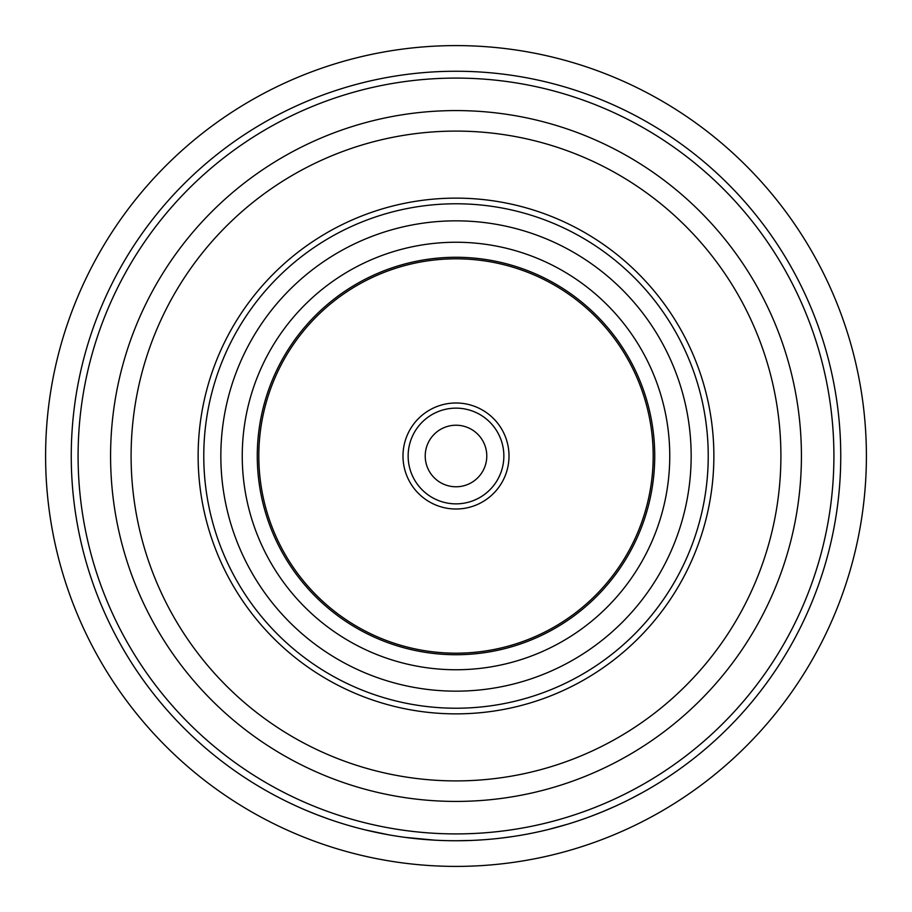 <?xml version="1.0" encoding="UTF-8"?>
<svg xmlns="http://www.w3.org/2000/svg" width="912" height="912" viewBox="0 0 912 912"><rect width="100%" height="100%" fill="white"/><g stroke="black" fill="none" stroke-linecap="round" stroke-linejoin="round"><path stroke-width="1.37" d="M713.868 456A257.868 257.868 0 0 0 456 198.132A257.868 257.868 0 0 0 198.132 456A257.868 257.868 0 0 0 456 713.868A257.868 257.868 0 0 0 713.868 456M669.75 456A213.75 213.75 0 0 0 456 242.25A213.75 213.75 0 0 0 242.25 456A213.75 213.75 0 0 0 456 669.75A213.75 213.75 0 0 0 669.75 456M653.186 456A197.186 197.186 0 0 1 456 653.186A197.186 197.186 0 0 1 258.814 456A197.186 197.186 0 0 1 456 258.814A197.186 197.186 0 0 1 653.186 456M402.99 456A53.01 53.01 0 0 1 456 402.99A53.01 53.01 0 0 1 509.01 456A53.01 53.01 0 0 1 456 509.01A53.01 53.01 0 0 1 402.99 456A53.01 53.01 0 0 1 456 402.99A53.01 53.01 0 0 1 509.01 456M425.22 456A30.78 30.78 0 0 1 456 425.22A30.78 30.78 0 0 1 486.78 456A30.78 30.78 0 0 1 456 486.78A30.78 30.78 0 0 1 425.22 456M456 131.1A324.9 324.9 0 0 0 131.1 456A324.9 324.9 0 0 0 456 780.9A324.9 324.9 0 0 0 780.9 456A324.9 324.9 0 0 0 456 131.1M456 110.58A345.42 345.42 0 0 0 110.58 456A345.42 345.42 0 0 0 456 801.42A345.42 345.42 0 0 0 801.42 456A345.42 345.42 0 0 0 456 110.58M456 78.09A377.91 377.91 0 0 0 78.09 456A377.91 377.91 0 0 0 456 833.91A377.91 377.91 0 0 0 833.91 456A377.91 377.91 0 0 0 456 78.09M471.447 840.442L456 840.75A384.75 384.75 0 0 0 840.75 456A384.75 384.75 0 0 0 456 71.25A384.75 384.75 0 0 0 71.25 456A384.75 384.75 0 0 0 456 840.75L448.442 840.67M642.185 792.699L630.568 798.866A384.75 384.75 0 0 1 626.453 800.93M617.561 805.193L614.848 806.425M611.735 807.827L610.744 808.26M606.628 810.038L604.553 810.916M603.653 811.292L601.76 812.068M601.054 812.364L600.404 812.626M597.691 813.709L594.886 814.804M594.031 815.134L589.46 816.867M588.844 817.084L585.493 818.303M588.388 817.255A384.75 384.75 0 0 0 602.011 811.965L591.523 816.092M606.617 810.05A384.75 384.75 0 0 0 612.214 807.61M602.011 811.965L615.167 806.288A384.75 384.75 0 0 0 619.339 804.35M570.433 823.342L570.958 823.171A384.75 384.75 0 0 0 575.347 821.769M567.515 824.231L548.158 829.555A384.75 384.75 0 0 1 543.677 830.627M517.879 835.745A384.75 384.75 0 0 0 535.333 832.485M514.63 836.258L501.6 838.037A384.75 384.75 0 0 1 497.029 838.561M479.986 839.998L474.08 840.328M475.722 840.248L483.269 839.781A384.75 384.75 0 0 0 487.863 839.428M469.794 840.499L467.981 840.568M467.708 840.568L466.613 840.602M456 866.4A410.4 410.4 0 0 0 866.4 456A410.4 410.4 0 0 0 456 45.6A410.4 410.4 0 0 0 45.6 456A410.4 410.4 0 0 0 456 866.4M268.664 792.061A384.75 384.75 0 0 0 292.661 804.35M332.287 820.321L329.483 819.352M326.257 818.212L325.242 817.847M326.792 818.406A384.75 384.75 0 0 1 321.013 816.297L318.926 815.499M318.014 815.157L316.099 814.416M315.392 814.131L314.731 813.88M312.029 812.797L309.236 811.657M308.381 811.304L303.89 809.4M303.286 809.149L300.025 807.713M302.841 808.955A384.75 384.75 0 0 0 316.35 814.507L305.919 810.266M316.35 814.507L329.802 819.466A384.75 384.75 0 0 0 334.157 820.948M342.296 823.57A384.75 384.75 0 0 0 346.708 824.904M390.872 835.198L387.942 834.685M384.579 834.058L383.53 833.864M379.118 832.987L376.918 832.531M375.961 832.337L373.966 831.904M373.213 831.733L372.529 831.584M369.691 830.946L366.761 830.262M365.86 830.045L361.106 828.86M360.012 828.586A384.75 384.75 0 0 0 364.811 829.783L363.25 829.407M366.875 830.285A384.75 384.75 0 0 0 392.821 835.529M439.231 840.385L437.874 840.328M436.643 840.26L435.138 840.18M424.593 839.462L422.279 839.268M419.691 839.029L418.984 838.96M417.069 838.778L414.39 838.493M410.4 838.037L409.032 837.877M407.732 837.706L406.433 837.547M433.28 840.077L424.24 839.439M423.624 839.382L423.054 839.336M418.688 838.937L417.844 838.858M410.617 838.06L409.317 837.911M405.965 837.478L400.619 836.749M434.636 840.157L405.179 837.376M388.284 834.742L364.811 829.783M708.225 456A252.225 252.225 0 0 0 456 203.775A252.225 252.225 0 0 0 203.775 456A252.225 252.225 0 0 0 456 708.225A252.225 252.225 0 0 0 708.225 456M691.159 456A235.159 235.159 0 0 0 456 220.841A235.159 235.159 0 0 0 220.841 456A235.159 235.159 0 0 0 456 691.159A235.159 235.159 0 0 0 691.159 456M257.275 456A198.725 198.725 0 0 0 456 654.725A198.725 198.725 0 0 0 654.725 456A198.725 198.725 0 0 0 456 257.275A198.725 198.725 0 0 0 257.275 456M408.143 456A47.857 47.857 0 0 1 456 408.143A47.857 47.857 0 0 1 503.857 456A47.857 47.857 0 0 1 456 503.857A47.857 47.857 0 0 1 408.143 456"/></g></svg>
